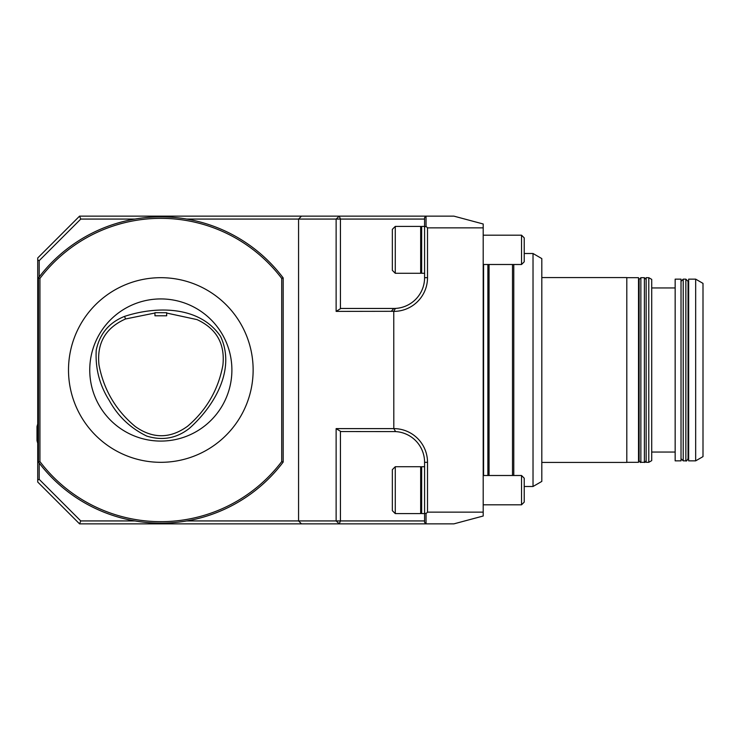 <?xml version="1.0" encoding="UTF-8"?>
<svg xmlns="http://www.w3.org/2000/svg" width="740" height="740" viewBox="0 0 740 740"><rect width="100%" height="100%" fill="white"/><g stroke="black" fill="none" stroke-linecap="round" stroke-linejoin="round"><path stroke-width="1.11" d="M154.956 315.786L166.685 315.786L166.685 312.724L154.956 312.678L154.956 315.786M166.685 313.057L197.025 319.606C216.515 328.625 225.145 343.822 222.897 365.181C218.319 389.647 206.58 409.979 187.683 426.166C170.311 438.792 152.838 438.922 135.281 426.545C115.829 410.339 103.73 389.804 98.984 364.931C96.69 343.184 105.533 327.866 125.513 318.977L154.956 313.011M124.57 316.387C155.946 306.073 199.56 305.5 220.548 336.386C236.217 369.824 213.842 406.575 189.459 428.284C176.629 438.385 162.356 440.975 146.649 436.036C130.342 428.072 117.864 416.195 109.215 400.405C99.539 385.115 95.21 368.372 96.228 350.168C99.687 333.777 109.141 322.52 124.57 316.387L125.513 318.977M395.41 308.423L393.763 311.29L336.127 311.383L336.127 219.068L340.437 219.068L339.272 216.136L453.888 216.136L483.202 223.989L483.202 227.865L427.517 227.865L426.046 226.394L424.584 227.004L424.584 217.606L426.046 216.136L426.046 226.394M426.046 513.606L426.046 523.865L424.584 522.394L424.584 512.996L426.046 513.606L427.517 512.135L483.202 512.135L483.202 516.011L453.888 523.865L301.495 523.865L298.562 520.932L298.562 219.068L336.127 219.068L339.272 216.136L301.495 216.136L298.562 219.068L186.674 219.068M186.674 520.932L336.127 520.932L339.272 523.865L340.437 520.932L336.127 520.932L336.127 428.617L393.81 428.617A33.707 33.707 0 0 1 427.517 462.315L427.517 512.135M336.127 311.383L340.835 308.46L393.81 308.46A30.775 30.775 0 0 0 424.584 277.685L424.584 227.004M424.584 219.068L340.437 219.068L340.437 308.802M336.127 428.617L340.835 431.54L395.632 431.596L393.81 428.617L393.763 311.29M340.437 431.198L340.437 520.932L424.584 520.932M395.419 308.414L393.81 308.46L391.229 311.383M301.495 523.865L79.559 523.865L37.731 482.036L37.731 257.964L79.559 216.136L301.495 216.136M37.731 260.036L39.202 260.647L39.202 276.964M79.559 216.136L80.771 219.068L39.202 260.647M39.202 463.036L39.202 479.354L37.731 479.964M39.202 479.354L80.771 520.932L79.559 523.865M80.771 520.932L134.967 520.932M134.967 219.068L80.771 219.068M395.632 431.596A30.775 30.775 0 0 1 424.584 462.315L427.517 462.315M427.517 227.865L427.517 277.685A33.707 33.707 0 0 1 393.81 311.383M427.517 277.685L424.584 277.685A30.775 30.775 0 0 1 395.41 308.414M424.584 512.996L424.584 462.315M483.202 512.135L483.202 227.865M521.534 504.81L524.225 502.118L524.225 478.197L521.534 475.505L521.534 504.81L483.202 504.81M521.534 264.495L524.225 261.803L524.225 237.882L521.534 235.191L521.534 264.495L483.202 264.495M424.584 513.606L421.652 513.606L421.652 466.709L424.584 466.709M395.28 490.158L395.28 513.606L420.671 513.606L420.671 466.709L395.28 466.709L395.28 490.158M395.28 466.709L392.348 469.641L392.348 510.674L395.28 513.606M424.584 273.291L421.652 273.291L421.652 226.394L424.584 226.394M395.28 249.843L395.28 273.291L420.671 273.291L420.671 226.394L395.28 226.394L395.28 249.843M395.28 226.394L392.348 229.326L392.348 270.359L395.28 273.291M281.709 278.416A151.663 151.663 0 0 0 39.932 278.416L39.932 461.584A151.663 151.663 0 0 0 281.709 461.584L281.709 278.416L283.18 277.925L283.18 462.075A153.125 153.125 0 0 1 38.462 462.075L38.462 277.925A153.125 153.125 0 0 1 283.18 277.925M160.821 277.685A92.315 92.315 0 0 1 240.768 416.158A92.315 92.315 0 0 1 80.873 416.158A92.315 92.315 0 0 1 160.821 277.685M39.932 278.416L38.462 277.925M38.462 462.075L39.932 461.584M283.18 462.075L281.709 461.584M160.821 298.932A71.068 71.068 0 0 1 222.37 405.539A71.068 71.068 0 0 1 99.271 405.539A71.068 71.068 0 0 1 160.821 298.932M37 426.564L37.731 424.075A29.304 29.304 0 0 0 37 426.564L37 440.633A29.304 29.304 0 0 0 37.731 443.112M489.057 475.505L489.057 264.495M512.505 475.505L512.505 264.495M487.882 475.505L487.882 264.495M483.572 264.495L483.572 475.505M513.773 475.505L513.773 264.495M533.022 253.506L541.81 258.584L541.81 481.416L533.022 486.495L533.022 253.506L524.225 253.506M681.022 279.147L681.022 460.854L675.158 460.854L675.158 279.147L681.022 279.147M651.709 287.943L675.158 287.943M646.14 277.685L646.14 462.315L648.786 462.315L648.786 277.685L646.14 277.685M648.786 277.685L651.709 279.378L651.709 460.622L648.786 462.315M688.052 281.348L688.052 458.652C686.905 460.752 686.174 461.483 685.86 460.854L685.86 279.147L688.052 281.348M681.022 281.348L683.214 279.147L685.86 279.147M688.052 456.164L688.644 456.164M688.644 279.147L688.644 460.854L695.674 460.854L695.674 279.147L688.644 279.147M695.674 279.147L703 283.383L703 456.617L695.674 460.854M644.383 277.685L644.383 462.315L640.868 462.315C640.581 462.815 639.989 462.232 639.11 460.558L639.11 279.443L640.868 277.685L644.383 277.685L646.14 279.443M638.528 282.375L639.11 282.375M626.798 277.685L638.528 277.685L638.528 462.315L626.798 462.315M541.81 277.565L626.798 277.565L626.798 462.435L541.81 462.435M683.214 279.147L683.214 460.854L681.022 458.652M640.868 462.315L640.868 277.685M483.202 475.505L521.534 475.505M483.202 235.191L521.534 235.191M421.652 467.699L420.671 466.709M421.652 512.626L420.671 513.606M421.652 227.374L420.671 226.394M421.652 272.302L420.671 273.291M533.022 486.495L524.225 486.495M651.709 452.057L675.158 452.057M683.214 460.854L685.86 460.854M688.052 283.836L688.644 283.836M644.383 462.315C644.67 462.815 645.262 462.232 646.14 460.558M638.528 457.625L639.11 457.625"/></g></svg>
